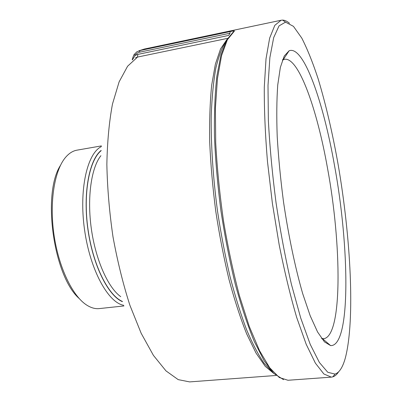 <?xml version="1.0" encoding="UTF-8"?>
<svg xmlns="http://www.w3.org/2000/svg" width="402" height="402" viewBox="0 0 402 402"><rect width="100%" height="100%" fill="white"/><g stroke="black" fill="none" stroke-linecap="round" stroke-linejoin="round"><path stroke-width="0.6" d="M134.273 54.421L136.871 51.783L144.348 49.039L281.124 20.241L274.817 25.331L269.647 38.115L266.018 58.818L264.29 87.088C264.159 109.394 265.219 134.188 267.466 161.458L272.4 203.447L279.244 245.17C284.611 272.003 290.435 296.128 296.716 317.53L306.173 344.228L315.374 363.122L323.871 373.986L331.338 377.136L332.811 376.86C334.921 376.192 336.831 374.548 338.539 371.925M139.655 52.165L139.795 50.562L230.08 31.577L230.034 33.21L139.243 52.26L137.338 53.084L135.725 54.426L132.554 59.642M135.605 57.732L137.534 57.074L127.6 66.224L119.108 81.877L112.5 103.962C109.168 121.69 107.289 141.851 106.857 164.453C107.349 188.02 109.394 212.161 113.002 236.868C117.454 261.255 123.087 284.068 129.911 305.304L141.172 333.288L153.413 355.368L165.956 370.865L178.197 379.629L189.643 381.9L275.993 375.478M230.08 31.577C232.879 30.969 234.336 30.783 234.451 31.024L227.381 39.718L221.577 55.556L217.467 78.501L215.422 107.982L215.713 142.816C217.1 168.182 219.708 194.292 223.542 221.145C228.014 247.707 233.326 272.606 239.471 295.837L249.285 326.489L259.551 350.715L269.717 367.78L279.31 377.528L287.978 380.267L331.338 377.136M289.485 23.266C287.118 21.216 284.827 20.16 282.611 20.1L281.124 20.241M101.41 145.901L77.008 150.157C72.938 150.861 69.179 153.197 65.727 157.172C54.607 169.905 49.285 201.407 53.913 234.19C58.511 266.978 72.32 295.792 86.52 304.962C90.937 307.826 95.194 309.037 99.299 308.59L123.927 305.947M60.416 165.453C41.979 193.93 53.556 276.184 79.134 298.465M345.418 357.664C355.167 319.68 350.78 238.225 338.248 165.192C332.62 133.419 325.911 104.61 318.123 78.762C312.836 62.667 307.389 49.109 301.786 38.089L293.46 26.361L285.531 22.14L279.048 25.884L273.692 37.587L269.878 57.556L268.003 85.505L268.36 120.384C269.747 146.549 272.315 174.066 276.068 202.935C280.425 231.713 285.551 258.873 291.44 284.4L300.721 318.027L310.233 344.373L319.409 362.519L327.786 372.287L335.052 374.096C339.409 372.594 342.861 367.116 345.418 357.664M334.585 165.925C323.499 102.555 303.731 45.094 289.138 50.752L284.254 56.004L280.355 67.42L277.737 85.018C276.687 99.681 276.511 116.887 277.214 136.625C278.45 157.468 280.551 179.217 283.516 201.884C288.505 235.813 295.249 267.878 302.701 293.656L310.208 315.811L317.585 332.002L324.479 341.901L330.625 345.594C350.966 346.614 349.544 247.185 334.585 165.925M321.62 338.454L323.806 338.685C342.66 335.977 341.615 244.104 327.519 168.227C317.128 109.545 298.716 56.858 284.495 59.28L282.455 60.104M283.541 379.664L273.737 373.413L264.189 360.835L254.29 341.499C247.652 325.364 241.336 306.344 235.346 284.425C229.703 261.205 224.914 236.753 220.969 211.065C217.643 185.282 215.472 160.433 214.462 136.514C214.14 113.746 214.934 93.651 216.839 76.234L220.979 54.793L226.663 39.939L233.512 31.688L234.451 31.024M230.034 33.21L228.658 35.421L137.76 54.411L134.946 55.446L134.238 54.441L136.871 51.783M137.76 54.411L137.534 57.074L227.577 38.361M226.859 39.587L220.557 48.893L215.392 64.109L211.683 85.123C210.01 101.847 209.347 120.871 209.703 142.187C210.688 164.478 212.713 187.553 215.784 211.417C219.417 235.2 223.839 257.938 229.045 279.636C234.582 300.224 240.466 318.324 246.692 333.936L256.054 353.112L265.219 366.307L273.842 373.518M272.491 372.116L264.124 363.302C258.3 354.805 252.431 343.534 246.506 329.489C240.657 313.942 235.15 296.234 229.974 276.355C225.11 255.526 220.959 233.798 217.522 211.171C212.975 177.146 210.839 144.006 211.231 115.354C211.934 97.214 213.472 81.49 215.844 68.194C218.633 56.461 221.999 47.496 225.944 41.305M101.364 146.594C87.159 153.383 78.852 189.744 84.561 229.879C90.148 270.028 108.163 302.691 123.69 305.294M122.419 301.666C108.193 295.761 92.922 265.31 87.912 229.406C82.822 193.518 89.093 160.036 101.138 150.428M101.123 150.72C89.164 160.373 82.958 193.699 88.018 229.391C93.003 265.094 108.168 295.415 122.324 301.394M120.746 296.671C108.173 287.832 95.741 260.215 91.355 228.924C86.938 197.638 91.264 167.659 100.907 155.695M138.856 50.818L144.348 49.039M285.531 22.14L282.611 20.1M335.052 374.096L332.811 376.86M322.434 338.635L330.625 345.594M283.184 59.707L289.138 50.752M283.32 59.506L282.626 59.642M322.615 338.791L321.912 338.851M132.263 59.948C132.042 59.843 133.826 54.461 134.193 54.511"/></g></svg>
